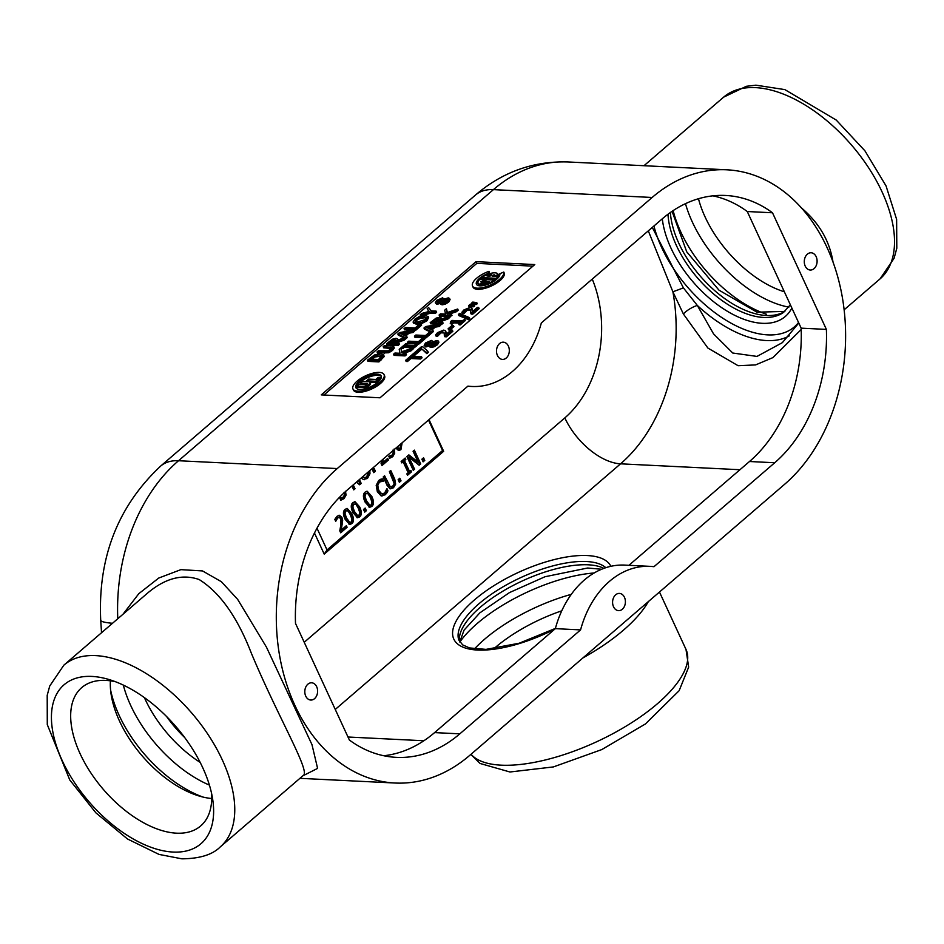 <?xml version="1.0" encoding="UTF-8"?>
<svg xmlns="http://www.w3.org/2000/svg" width="944" height="944" viewBox="0 0 944 944"><rect width="100%" height="100%" fill="white"/><g stroke="black" fill="none" stroke-linecap="round" stroke-linejoin="round"><path stroke-width="1.42" d="M508.379 346.094A8.638 6.407 -87.2 0 1 508.391 355.05A8.638 6.407 -87.2 0 1 502.491 359.416A8.638 6.407 -87.2 0 1 496.52 350.484A8.638 6.407 -87.2 0 1 503.341 342.176A8.638 6.407 -87.2 0 1 508.379 346.094M316.677 686.713A8.638 6.407 -87.2 0 1 316.688 695.669A8.638 6.407 -87.2 0 1 310.788 700.047A8.638 6.407 -87.2 0 1 304.818 691.102A8.638 6.407 -87.2 0 1 311.638 682.795A8.638 6.407 -87.2 0 1 316.677 686.713M816.171 256.697A8.638 6.407 -87.2 0 1 816.182 265.653A8.638 6.407 -87.2 0 1 810.271 270.031A8.638 6.407 -87.2 0 1 804.3 261.087A8.638 6.407 -87.2 0 1 811.12 252.78A8.638 6.407 -87.2 0 1 816.171 256.697M624.468 597.316A8.638 6.407 -87.2 0 1 624.48 606.272A8.638 6.407 -87.2 0 1 618.568 610.65A8.638 6.407 -87.2 0 1 612.597 601.717A8.638 6.407 -87.2 0 1 619.417 593.41A8.638 6.407 -87.2 0 1 624.468 597.316M112.513 623.276A67.142 6.761 176.4 0 1 100.713 620.208C97.846 557.609 117.847 506.22 160.692 466.053L475.587 194.96C502.515 171.926 533.36 160.928 568.135 161.967L726.845 169.802A171.265 127.074 92.8 0 0 652.139 197.473L337.244 468.566A171.265 127.074 92.8 0 0 279.967 657.708A171.265 127.074 92.8 0 0 395.052 783.024A171.265 127.074 92.8 0 0 469.758 755.353L784.653 484.26A171.265 127.074 92.8 0 0 841.942 295.118A171.265 127.074 92.8 0 0 726.845 169.802M534.776 264.568L380.019 397.79L321.255 394.887L476.012 261.665L534.776 264.568M146.049 594.401L146.532 593.977C164.575 578.389 182.121 573.574 199.196 579.557C219.987 592.596 237.369 617.152 251.352 653.224C278.787 718.88 311.662 773.148 302.989 775.673L303.52 775.13M302.764 775.874L317.597 768.392L311.98 744.651L266.444 647.124L237.64 599.357L221.38 581.705L202.523 570.931L180.882 569.645L158.757 578.035L138.827 593.658L122.944 614.296M833.009 262.019C829.611 240.885 819.073 222.831 801.397 207.869M678.299 167.407L652.882 166.156M173.094 852.054A104.89 57.454 49.3 0 1 62.292 760.77A104.89 57.454 49.3 0 1 91.946 676.423A104.89 57.454 49.3 0 1 109.327 679.621A104.89 57.454 49.3 0 1 212.754 799.769A104.89 57.454 49.3 0 1 173.094 852.054M110.554 689.757A98.86 54.162 -130.7 0 0 202.913 797.043M474.454 648.929A98.86 38.208 155.2 0 1 571.297 594.354M685.474 203.656A98.86 54.162 -130.7 0 0 788.865 307.13M798.789 323.013L782.364 342.648L756.97 356.419L732.745 353.021L713.558 333.893L697.309 305.419A13.7 4.791 151.2 0 0 683.385 313.986L707.906 348.065L738.102 365.706L755.589 364.915L772.924 357.599L801.208 329.48M789.278 335.863A104.477 57.23 -130.7 0 1 697.309 305.419L683.409 287.885L672.895 291.802L683.385 313.986M683.409 287.885L652.292 227.41M648.304 230.843L672.895 291.802A156.197 115.9 92.8 0 1 620.562 463.823A52.746 28.898 49.3 0 1 564.831 417.909L304.228 642.274M429.024 419.62L443.656 451.291L324.217 554.116L314.47 533.03M650.027 566.353A93.008 69.018 92.8 0 0 580.572 629.896L459.822 733.842A145.577 108.017 -87.2 0 1 396.327 757.359A145.577 108.017 -87.2 0 1 349.398 740.049L295.507 623.418A145.577 108.017 -87.2 0 1 347.191 490.078L467.929 386.12A93.008 69.018 92.8 0 0 471.882 386.474A93.008 69.018 92.8 0 0 541.337 322.931L662.086 218.984A145.577 108.017 -87.2 0 1 725.582 195.467A145.577 108.017 -87.2 0 1 772.499 212.778L826.389 329.409A145.577 108.017 -87.2 0 1 774.717 462.749L653.968 566.707A93.008 69.018 92.8 0 0 650.027 566.353L624.798 565.102A93.008 69.018 92.8 0 0 555.343 628.645L434.594 732.603A145.577 108.017 -87.2 0 1 383.76 755.743M712.921 195.845A145.577 108.017 -87.2 0 1 747.27 211.527L801.161 328.158A145.577 108.017 -87.2 0 1 749.489 461.51L628.916 565.314M493.83 648.74A89.055 34.421 155.2 0 1 561.763 610.815M115.439 681.721A91.214 49.973 -130.7 0 0 105.905 680.412A91.214 49.973 -130.7 0 0 82.588 686.902A91.214 49.973 -130.7 0 0 103.321 789.385A91.214 49.973 -130.7 0 0 201.579 825.127A91.214 49.973 -130.7 0 0 211.586 793.397M110.401 680.825A89.055 48.793 -130.7 0 0 111.05 693.923A89.055 48.793 -130.7 0 0 198.877 795.934A89.055 48.793 -130.7 0 0 211.727 798.518M698.466 198.724A89.055 48.793 -130.7 0 0 784.358 291.779M826.389 329.409L801.161 328.158M772.499 212.778L747.27 211.527M499.836 273.736A12.85 4.968 155.2 0 1 489.794 283.495A12.85 4.968 155.2 0 1 476.413 284.215A12.85 4.968 155.2 0 1 488.78 273.182L489.016 271.306A17.122 6.62 -24.8 0 0 472.519 286.008A17.122 6.62 -24.8 0 0 490.361 285.053A17.122 6.62 -24.8 0 0 503.766 272.037L499.836 273.736M489.098 273.866L488.78 273.182M482.018 278.008A12.85 4.968 -24.8 0 0 480.213 279.365M478.455 281.064A12.85 4.968 -24.8 0 0 476.767 284.746M472.519 286.008L473.05 287.165A17.122 6.62 155.2 0 0 490.892 286.209A17.122 6.62 155.2 0 0 504.285 273.182L503.766 272.037M489.381 273.772L489.016 271.306M484.697 280.675L484.189 279.566L479.788 279.341A10.974 4.236 -24.8 0 0 478.112 283.436A10.974 4.236 -24.8 0 0 478.997 284.321L485.877 281.501L489.086 281.654A7.764 2.997 155.2 0 1 484.661 282.988L483.257 284.71A10.974 4.236 -24.8 0 0 494.326 280.061L487.057 279.707L481.062 282.162A7.764 2.997 155.2 0 1 481.027 282.079A7.764 2.997 155.2 0 1 480.944 281.253L482.148 281.312L484.189 279.566M481.31 282.055L480.944 281.253M494.656 280.793L494.326 280.061M483.623 285.513L483.257 284.71M486.396 282.622L485.877 281.501M484.201 283.554L479.528 285.466L478.997 284.321M479.528 285.466A10.974 4.236 155.2 0 1 478.643 284.581L478.112 283.436M487.045 276.002A7.764 2.997 155.2 0 1 491.812 274.633L490.054 276.144L487.045 276.002M498.432 275.141A10.974 4.236 155.2 0 1 498.562 275.377A10.974 4.236 155.2 0 1 498.656 275.624L498.125 274.48A10.974 4.236 -24.8 0 0 498.031 274.232A10.974 4.236 -24.8 0 0 481.818 277.595L496.355 278.315A10.974 4.236 -24.8 0 0 497.724 276.521L492.202 276.25L493.96 274.739A7.764 2.997 155.2 0 1 495.116 275.577A7.764 2.997 155.2 0 1 495.175 275.754L498.125 274.48M496.45 279.436L482.349 278.74L481.818 277.595M498.656 275.624L496.686 276.474M495.482 276.415L495.175 275.754M495.435 276.415A7.764 2.997 -24.8 0 0 494.491 275.884L493.96 274.739M498.22 277.737A10.974 4.236 155.2 0 0 498.255 277.678L497.724 276.521M496.756 279.176L496.355 278.315M323.898 395.017L476.814 263.376L532.935 266.149M384.043 374.591L384.574 375.736A17.122 6.62 155.2 0 1 371.806 388.928A17.122 6.62 155.2 0 1 353.481 390.096L352.95 388.952A17.122 6.62 -24.8 0 0 371.275 387.783A17.122 6.62 -24.8 0 0 384.043 374.591A17.122 6.62 -24.8 0 0 379.358 372.42A17.122 6.62 -24.8 0 0 360.997 378.308A17.122 6.62 -24.8 0 0 352.95 388.952M476.732 302.564L477.263 303.708L476.342 304.499L471.752 304.546L471.221 303.402L475.811 303.354L476.732 302.564L472.755 302.092L471.221 303.402M478.655 307.473L479.186 308.617L472.755 314.151L471.198 314.069L470.667 312.924L472.224 313.007L478.655 307.473L477.381 307.402L472.26 311.815L471.67 308.004L470.006 307.437L463.882 309.962L461.864 312.287L463.433 312.37L465.05 310.116L468.672 308.664L470.537 310.623L470.667 312.924M470.454 310.246L467.304 310.187L463.964 313.514L462.395 313.443L461.864 312.287M471.67 308.004L472.791 311.367M464.826 319.379L465.357 320.523L460.271 324.901L459.15 324.842L458.619 323.698L459.74 323.757L464.826 319.379L461.852 320.913L451.94 320.417L450.854 321.349L451.503 321.644M459.28 323.131L453.663 322.848L451.775 324.476L450.229 323.285L453.132 321.703L460.507 322.069L458.619 323.698M452.329 330.14L452.86 331.285L446.429 336.819L444.872 336.737L444.341 335.592L445.898 335.675L452.329 330.14L451.055 330.07L445.934 334.483L445.344 330.671L443.68 330.105L437.544 332.63L435.538 334.955L437.107 335.037L438.724 332.784L442.335 331.332L444.211 333.291L444.341 335.592M444.128 332.913L440.978 332.854L437.638 336.182L436.069 336.111L435.538 334.955M445.344 330.671L446.453 334.034M426.853 353.67L426.322 352.525L427.809 351.239L428.34 352.383L426.853 353.67L421.909 349.091L416.528 353.717L415.537 353.67M456.424 311.721L455.893 310.564L457.687 309.018L458.218 310.163L456.424 311.721L448.955 314.246M450.618 316.712L450.087 315.567L451.468 314.376L451.999 315.52L449.427 316.653M448.329 316.606L439.609 316.169L439.078 315.025L450.087 315.567M457.687 309.018L447.019 312.653L446.429 308.7L447.362 312.535M447.987 318.978L447.456 317.833L449.261 316.275L449.792 317.432L447.987 318.978L439.951 321.904M441.721 324.37L441.19 323.226L442.571 322.034L443.102 323.178L441.721 324.37L440.305 324.299M439.196 324.252L430.712 323.827L430.181 322.683L441.19 323.226M424.375 337.704L424.906 338.849L418.865 344.053L407.855 343.51L407.324 342.365L418.334 342.908L424.375 337.704L423.065 337.633L418.416 341.645L408.705 341.162L407.324 342.365M410.888 350.92L410.357 349.764L412.162 348.218L412.681 349.363L410.888 350.92L403.418 353.445M405.944 353.575L406.475 354.72L405.082 355.912L394.073 355.369L393.542 354.224L404.551 354.767L405.944 353.575L401.424 352.796L410.357 349.764M412.162 348.218L401.495 351.852L400.893 347.899L401.837 351.734M436.093 311.119L436.624 312.263L435.231 313.455L430.511 313.219L420.705 315.945L420.174 314.8L429.98 312.075L434.7 312.311L436.093 311.119L431.219 310.871L428.6 307.543L427.136 308.806L429.237 311.402L421.708 313.467L420.174 314.8M428.906 311.485L427.136 308.806M428.635 317.455L426.948 320.807L420.8 324.028M419.372 324.323L416.599 324.488L413.212 322.352M413.071 322.046L416.068 323.332L421.555 322.482L426.417 319.662L428.281 316.688L425.284 315.402L419.797 316.264L414.935 319.096L413.071 322.046L413.602 323.202M388.763 352.749L377.541 353.103L377.01 351.959L388.232 351.605L392.02 349.268L393.719 346.531L394.309 347.97L392.551 350.413L388.763 352.749L388.232 351.605M392.338 348.643L383.689 347.805L383.17 346.66L391.807 347.486L390.769 349.209L387.925 350.826L378.391 350.767L377.01 351.959M384.161 356.62L378.945 361.906L367.936 361.363L367.405 360.219L378.414 360.761L383.63 355.475L383.618 354.484L384.161 356.62L381.14 353.422L374.39 355.003L367.405 360.219M404.044 337.893L398.344 335.191L397.825 334.034L405.129 337.515L397.117 340.312L397.471 338.872L396.043 338.282L392.456 339.191L386.533 343.758L397.542 344.3L398.934 343.109L394.545 342.884L396.138 341.527L403.808 338.908L406.722 336.406L404.587 335.439L408.563 332.005L412.587 331.344L414.05 330.093L399.524 332.571L397.825 334.034M414.05 330.093L414.581 331.238L413.118 332.489L409.094 333.161L405.802 335.993M406.722 336.406L407.253 337.551L404.339 340.052L396.315 342.979M398.934 343.109L399.454 344.253L398.073 345.445L387.064 344.902L386.533 343.758M415.572 330.388L415.041 329.232L421.083 324.04L421.614 325.184L415.572 330.388L414.156 330.317M413.047 330.258L404.563 329.845L404.032 328.689L415.041 329.232M440.376 302.092L441.473 303.708L444.707 303.059L448.152 300.947L449.556 298.446L450.087 299.59L448.683 302.104L445.238 304.204L442.004 304.865L440.931 303.201L436.93 304.381L435.278 302.741L436.411 303.236L440.352 302.056L440.754 304.287M413.106 349.009L412.575 347.852L416.623 344.383L417.142 345.528L412.504 348.973M411.549 347.722L404.551 347.368L402.097 348.454L401.566 347.309L404.02 346.224L412.776 346.66L411.454 347.805L412.575 347.852M416.623 344.383L414.168 345.469L405.401 345.032L406.734 343.887L407.171 345.115M429.909 331.745L424.505 329.173L423.974 328.028L431.396 331.556L430.204 331.497L425.543 335.509L415.832 335.026L414.451 336.217L425.461 336.76L432.871 330.388L430.735 329.421L434.712 325.999L438.736 325.338L440.199 324.075L425.673 326.553L423.974 328.028M440.199 324.075L440.73 325.22L439.267 326.482L435.243 327.143L431.963 329.975M432.871 330.388L433.402 331.533L425.992 337.917L424.434 337.834M422.924 337.763L414.982 337.374L414.451 336.217M421.52 356.655L422.051 357.811L420.67 359.003L410.959 358.519L407.466 361.528L406.156 361.469L405.625 360.325L406.935 360.384L410.428 357.375L420.139 357.859L421.52 356.655L411.808 356.183L415.313 353.174L414.003 353.103L405.625 360.325M415.313 353.174L415.844 354.319L413.578 356.266M438.394 341.055L437.072 340.477L432.435 341.929L431.432 340.43L425.496 342.991L424.127 345.339L425.248 345.834L429.201 344.654L430.311 346.318L433.556 345.669L437.001 343.557L438.394 341.055L438.925 342.2L437.532 344.702L434.087 346.814L430.842 347.463L429.768 345.811M429.721 345.811L425.779 346.991L424.127 345.339M453.391 325.444L453.922 326.589L449.981 329.987L448.636 329.928L448.105 328.772L449.45 328.842L453.391 325.444L452.058 325.385L448.105 328.772M469.392 317.621L469.923 318.765L468.743 319.792L458.914 315.603L458.383 314.458L468.212 318.647L469.392 317.621L459.575 313.42L458.383 314.458M474.089 304.829L474.62 305.974L473.699 306.765L469.121 306.824L468.59 305.667L473.168 305.62L474.089 304.829L470.112 304.357L468.59 305.667M375.783 379.453L368.561 379.099L366.543 380.833L375.582 381.282L380.007 377.47L378.202 377.376L375.783 379.453M375.582 381.282L376.113 382.426L380.538 378.615L380.007 377.47M376.113 382.426L369.942 382.119M366.886 381.577L366.543 380.833M377.352 374.154A13.959 5.393 155.2 0 1 381.164 375.913A13.959 5.393 155.2 0 1 370.756 386.662A13.959 5.393 155.2 0 1 355.829 387.63A13.959 5.393 155.2 0 1 362.39 378.945A13.959 5.393 155.2 0 1 377.352 374.154M381.341 376.526A13.959 5.393 -24.8 0 0 377.871 375.299A13.959 5.393 -24.8 0 0 363.593 379.689A13.959 5.393 -24.8 0 0 356.183 388.161M365.942 384.656L359.027 384.314L357.009 386.061L363.369 386.367A4.295 1.664 -24.8 0 0 367.983 384.892A4.295 1.664 -24.8 0 0 370.001 382.226A4.295 1.664 -24.8 0 0 368.821 381.683L362.461 381.364L360.443 383.099L367.358 383.441L365.942 384.656M366.614 384.527L360.974 384.243L360.443 383.099M370.001 382.226L370.532 383.37A4.295 1.664 155.2 0 1 368.514 386.037A4.295 1.664 155.2 0 1 363.9 387.512L357.54 387.205L357.009 386.061M473.699 306.765L473.168 305.62M468.743 319.792L468.212 318.647M449.981 329.987L449.45 328.842M426.476 344.619L426.57 343.05L430.075 341.61L431.243 342.613L425.791 344.348M430.96 342.79L426.664 344.631M436.517 342.884L435.786 341.716L435.916 343.486L431.62 345.103L430.452 343.958L435.786 341.716L436.73 342.094M436.317 342.861L433.202 343.828L432.671 342.672M433.202 343.828L430.983 345.103M429.237 344.666L429.591 346.896M432.435 341.929L432.564 340.996L433.095 342.141M410.959 358.519L410.428 357.375M407.466 361.528L406.935 360.384M420.67 359.003L420.139 357.859M433.084 326.258L429.874 329.031L426.287 327.391L433.084 326.258M431.314 327.792L428.269 328.3M439.267 326.482L438.736 325.338M435.243 327.143L434.712 325.999M425.992 337.917L425.461 336.76M404.551 347.368L404.02 346.224M403.23 348.513L402.699 347.368M406.734 343.887L405.613 343.84L401.566 347.309M437.638 302.021L437.733 300.44L441.237 299L442.394 300.003L436.954 301.738M442.111 300.18L437.815 302.021M447.668 300.275L446.937 299.106L447.078 300.888L442.771 302.493L441.603 301.348L446.937 299.106L447.893 299.484M447.468 300.251L444.353 301.219L443.822 300.074M444.353 301.219L442.134 302.505M449.556 298.446L448.235 297.867L443.597 299.319L442.583 297.82L436.647 300.381L435.278 302.741M443.597 299.319L443.727 298.387L444.258 299.531M421.083 324.04L419.773 323.969L415.124 327.981L405.413 327.497L404.032 328.689M406.935 332.276L403.713 335.049L400.138 333.409L406.935 332.276M405.153 333.81L402.12 334.318M413.118 332.489L412.587 331.344M409.094 333.161L408.563 332.005M404.339 340.052L403.808 338.908M396.386 341.28L394.722 339.533L395.855 340.135L393.329 342.825L389.188 342.625L392.598 340.029L395.855 340.135M395.241 340.69L390.946 342.707M393.129 341.185L392.598 340.029M396.669 342.672L396.138 341.527M398.073 345.445L397.542 344.3M379.677 354.661L381.742 356.089L375.063 356.985L374.532 355.841L379.677 354.661L380.208 355.805M381.742 355.404L378.532 359.511L370.06 359.086L374.532 355.841M375.063 356.985L371.653 359.334M378.945 361.906L378.414 360.761M394.309 347.97L393.778 346.826L391.418 345.799L384.55 345.469L383.17 346.66M423.844 316.641L426.287 317.491L425.154 319.591L417.519 322.093L415.041 321.196L416.21 319.143L419.667 317.219L423.844 316.641L424.375 317.798L420.198 318.364L416.741 320.287L415.572 322.341M426.299 318.163L424.375 317.798M435.231 313.455L434.7 312.311M430.511 313.219L429.98 312.075M405.082 355.912L404.551 354.767M400.893 347.899L399.206 349.351L399.985 353.28L394.934 353.032L393.542 354.224M418.865 344.053L418.334 342.908M440.034 320.205L438.358 318.458L439.503 319.06L436.978 321.751L432.836 321.55L436.246 318.954L439.503 319.06M438.889 319.615L434.594 321.633M436.765 320.11L436.246 318.954M440.317 321.597L439.786 320.453L447.456 317.833M442.571 322.034L438.193 321.81L439.786 320.453M449.261 316.275L440.754 319.237L441.119 317.798L439.692 317.219L436.104 318.116L430.181 322.683M447.22 314.163L446.96 313.597L455.893 310.564M451.468 314.376L446.96 313.597M446.429 308.7L444.73 310.151L445.521 314.081L440.459 313.833L439.078 315.025M421.909 349.091L426.322 352.525M416.528 353.717L415.997 352.572L421.378 347.935M414.994 353.15L414.699 352.513L415.997 352.572M427.809 351.239L422.959 346.896L421.319 346.814L414.699 352.513M446.429 336.819L445.898 335.675M443.892 332.217L444.211 333.291M438.122 335.214L437.591 334.07M437.709 336.123L437.178 334.967M437.638 336.182L437.107 335.037M460.271 324.901L459.74 323.757M453.663 322.848L453.132 321.703M451.775 324.476L451.244 323.332M451.267 322.258L450.854 321.349L450.229 323.285M472.755 314.151L472.224 313.007M470.23 309.549L470.537 310.623M464.448 312.547L463.917 311.402M464.047 313.455L463.516 312.299M463.964 313.514L463.433 312.37M476.342 304.499L475.811 303.354M476.012 261.665L476.814 263.376M420.717 463.905L419.16 465.239L409.071 457.344L414.558 469.203L413.26 470.324L406.899 456.554L408.87 454.866L418.098 462.147L413.071 451.244L414.357 450.135L420.717 463.905L418.404 464.637M413.401 450.961L419.348 463.834M418.098 462.147L416.729 462.076L408.256 455.397M414.558 469.203L412.847 469.428M409.071 457.344L407.69 457.274L413.177 469.144M401.035 480.85L399.359 482.29L398.144 479.646L399.819 478.207L401.035 480.85L398.946 481.393M398.864 479.045L399.666 480.779M386.946 492.756L385.27 494.762L381.081 495.848L377.317 491.659L376.196 485.299L378.709 480.484L380.703 479.257L382.462 478.868L383.476 481.086L379.417 482.054L377.765 485.452L378.756 490.42L381.647 493.747L384.55 493.169L386.957 488.603L387.972 490.786L386.946 492.756L385.565 492.697L381.4 495.942M387.972 490.786L386.592 490.715L385.565 492.697M380.267 493.677L382.509 493.948L380.267 493.677L377.388 490.349L376.396 485.381L377.765 485.452M382.001 481.11L378.048 481.983L376.396 485.381M383.37 481.18L380.29 480.968M383.476 481.086L382.568 481.039M381.223 479.104L382.108 481.003M382.084 496.048L381.081 495.848M370.378 497.618L368.054 493.736L365.859 493.629L364.986 496.414L366.555 500.922L369.977 505.37L371.075 504.91L371.948 502.137L370.378 497.618M364.986 496.414L363.605 496.355L364.49 493.559L365.859 493.629M363.605 496.355L367.452 504.698L369.977 505.37M366.52 491.328L370.426 496.332C372.691 501.17 372.679 504.521 370.402 506.362L369.021 507.152M365.163 492.095L367.216 491.258L371.794 496.402C374.06 501.24 374.06 504.58 371.783 506.432L369.706 507.294L365.139 502.149C362.862 497.287 362.862 493.948 365.163 492.095M347.109 527.271L340.678 532.805L339.781 530.858L340.76 525.371L340.56 518.693L339.238 517.406L337.704 517.949L335.698 521.348L334.79 519.389L337.079 516.262L339.415 515.259L341.929 517.371L342.66 520.592L341.256 530.08L346.377 525.678L347.109 527.271L345.728 527.2L340.265 531.909M345.41 526.504L345.728 527.2M341.256 530.08L339.946 530.021M342.353 524.144L340.985 524.073L340.701 525.808M342.66 520.592L341.291 520.522L340.985 524.073M338.719 515.33L340.56 517.3L341.291 520.522M336.43 519.648L334.967 519.766M338.884 517.383L336.335 517.878L335.061 519.589M337.869 517.336L339.238 517.406M397.2 447.019L399.123 448.601L400.221 448.129L400.763 443.951M396.397 447.716L399.123 448.601M401.035 443.715L399.548 449.592L398.167 450.382M402.144 442.76L400.929 449.663L398.852 450.524L395.831 448.199M383.323 458.961L382.568 462.843L387.677 458.43L388.421 460.023L387.04 459.964L381.577 464.66M386.721 459.256L387.04 459.964M382.568 462.843L381.258 462.772M388.421 460.023L381.99 465.557L381.093 463.61L381.718 460.342M359.404 479.552L361.21 483.446L358.897 484.189M358.449 480.378L359.829 483.387M357.717 481.003L358.59 481.7L358.118 480.673M358.59 481.7L357.103 481.534M353.245 484.862L355.038 488.756L353.752 489.877L351.947 485.971M355.038 488.756L353.339 488.98M352.277 485.688L353.67 488.697M361.21 483.446L359.652 484.791L356.336 482.195M345.516 491.246L346.035 495.14L344.053 498.633L340.808 500.226L339.911 498.279L343.227 497.11L344.454 494.975L344.041 492.343M344.572 492.402L344.654 495.081L342.672 498.562L340.619 499.813M362.732 476.685L364.75 477.676L366.744 476.873L368.337 471.87M362.13 477.216L364.75 477.676M369.836 470.584L369.965 473.699L367.464 478.466L363.239 479.493L361.233 477.983M368.62 471.622L368.585 473.628L366.095 478.396L363.664 479.623M364.349 479.729L363.239 479.493M375.405 471.221L373.741 472.661L372.526 470.029L374.19 468.59L375.405 471.221L373.328 471.764M373.234 469.428L374.036 471.162M394.108 449.014L394.722 453.12L392.787 456.672L389.695 458.241L388.798 456.294L392.079 455.055L393.188 452.919L392.68 450.229M393.235 450.43L393.341 453.049L391.406 456.601L389.494 457.816M350.389 514.822L348.065 510.952L345.882 510.834L344.997 513.619L346.566 518.126L349.988 522.587L351.085 522.115L351.959 519.342L350.389 514.822M344.997 513.619L343.616 513.56L344.501 510.763L345.882 510.834M343.616 513.56L347.463 521.902L349.988 522.587M346.531 508.533L350.436 513.536C352.702 518.374 352.702 521.725 350.425 523.578L349.044 524.357M345.174 509.312L347.227 508.462L351.805 513.607C354.083 518.445 354.071 521.796 351.793 523.637L349.728 524.498L345.15 519.353C342.873 514.504 342.884 511.152 345.174 509.312M358.213 508.096L355.888 504.214L353.705 504.096L352.82 506.893L354.389 511.4L357.811 515.849L358.909 515.377L359.782 512.604L358.213 508.096M352.82 506.893L351.439 506.822L352.324 504.037L353.705 504.096M351.439 506.822L355.286 515.176L357.811 515.849M354.354 501.807L358.26 506.798C360.525 511.648 360.514 514.987 358.236 516.84L356.856 517.619M352.997 502.574L355.05 501.724L359.629 506.869C361.894 511.707 361.894 515.058 359.617 516.911L357.54 517.76L352.973 512.616C350.696 507.766 350.696 504.415 352.997 502.574M366.39 510.68L364.714 512.12L363.499 509.489L365.175 508.049L366.39 510.68L364.301 511.223M364.207 508.875L365.009 510.61M395.654 484.107L393.471 487.765L390.108 488.886L387.17 485.546L383.205 476.956L384.586 475.764L390.285 486.738L392.739 486.207L394.167 483.411L389.365 471.658L390.745 470.466L394.722 479.045L395.654 484.107L394.285 484.036L392.09 487.694L390.014 488.85M389.789 471.292L393.341 478.986L394.285 484.036M388.916 486.679L391.017 486.962L388.916 486.679L387.182 484.284L383.63 476.59M411.549 471.799L407.513 475.269L406.852 473.864L408.186 472.732L403.123 461.769L401.802 462.914L401.141 461.51L405.188 458.029L405.837 459.433L404.504 460.578L409.566 471.528L410.9 470.395L411.549 471.799L410.168 471.729L407.088 474.372M409.566 471.528L408.197 471.469L403.135 460.507L404.504 460.578M405.837 459.433L403.135 460.507M403.123 461.769L401.377 462.017M424.776 460.412L423.101 461.852L421.885 459.221L423.561 457.781L424.776 460.412L422.688 460.955M422.593 458.607L423.396 460.342M428.517 420.068L442.571 450.489L327.037 549.951L316.983 528.203M443.656 451.291L442.571 450.489M324.217 554.116L327.037 549.951M580.572 629.896L555.343 628.645M555.414 628.397L519.176 643.23L485.995 649.389L469.475 647.926L462.678 644.894L458.819 640.044A82.458 31.872 155.2 0 1 516.038 579.852A82.458 31.872 155.2 0 1 605.812 567.71M610.874 566.317A86.553 33.453 -24.8 0 0 515.2 573.917A86.553 33.453 -24.8 0 0 455.079 641.271A86.553 33.453 -24.8 0 0 554.93 629.011M739.943 469.723L620.562 463.823L335.262 709.44M423.868 740.757L347.994 737.016M117.776 618.745A171.265 127.074 -87.2 0 1 178.522 460.731A67.142 36.781 -130.7 0 0 160.692 466.053M337.244 468.566L178.522 460.731L493.417 189.626A67.142 36.781 -130.7 0 0 475.587 194.96M652.139 197.473L493.417 189.626A171.265 127.074 -87.2 0 1 568.135 161.967M582.991 657.885A119.888 46.327 -24.8 0 0 648.339 601.611M659.478 592.03L686.005 649.437A119.888 46.327 155.2 0 1 629.648 723.965A119.888 46.327 155.2 0 1 501.134 765.159A119.888 46.327 155.2 0 1 471.056 754.244M220.294 846.874A119.888 65.679 -130.7 0 0 191.856 713.168A119.888 65.679 -130.7 0 0 63.862 665.154L49.737 686.005L47.2 695.327L47.283 724.591L69.762 779.945L95.899 812.855L127.475 838.968L158.993 854.403L181.885 858.828C199.786 858.662 212.589 854.674 220.294 846.874L302.989 775.685M643.997 165.707L723.623 97.161A119.888 65.679 49.3 0 1 851.618 145.175A119.888 65.679 49.3 0 1 880.056 278.881L844.125 309.809M123.31 685.096A98.86 54.162 -130.7 0 0 209.426 785.113M200.187 762.422A89.232 48.887 49.3 0 1 144.385 697.592M459.834 642.062A98.86 38.208 155.2 0 1 477.251 623.453A98.86 38.208 155.2 0 1 594.189 572.973M766.351 314.187A98.86 54.162 49.3 0 1 673.143 210.606M184.764 737.63A82.824 45.371 49.3 0 1 166.604 716.531M603.865 568.382A82.824 32.013 -24.8 0 0 480.26 607.275A82.824 32.013 -24.8 0 0 459.563 641.625M670.393 212.483A82.824 45.371 -130.7 0 0 715.21 291.071A82.824 45.371 -130.7 0 0 784.794 311.473M790.352 304.77L783.449 312.476A82.458 45.17 49.3 0 1 713.522 293.879A82.458 45.17 49.3 0 1 667.998 214.229M798.541 322.482A100.359 54.988 49.3 0 1 721.393 317.278A100.359 54.988 49.3 0 1 653.932 225.994M592.254 279.094A103.451 76.759 -87.2 0 1 564.831 417.909M662.31 218.784A86.553 47.424 -130.7 0 0 720.874 307.095A86.553 47.424 -130.7 0 0 791.863 308.027M459.822 733.842L434.594 732.603M363.9 387.512L363.369 386.367M430.606 342.755L430.075 341.61M427.101 344.194L426.57 343.05M434.087 346.814L433.556 345.669M430.842 347.463L430.311 346.318M425.779 346.991L425.248 345.834M437.532 344.702L437.001 343.557M441.768 300.145L441.237 299M438.264 301.596L437.733 300.44M445.238 304.204L444.707 303.059M442.004 304.865L441.473 303.708M436.93 304.381L436.411 303.236M448.683 302.104L448.152 300.947M391.099 342.589L390.568 341.445M371.57 359.168L371.122 358.177M381.352 359.841L380.821 358.696M384.409 353.445L383.878 352.301M390.604 348.147L390.073 347.003M392.551 350.413L392.02 349.268M416.741 320.287L416.21 319.143M420.198 318.364L419.667 317.219M426.948 320.807L426.417 319.662M422.086 323.627L421.555 322.482M416.599 324.488L416.068 323.332M434.736 321.515L434.205 320.37M442.866 332.477L442.335 331.332M440.978 332.854L440.447 331.698M439.255 333.928L438.724 332.784M469.203 309.809L468.672 308.664M467.304 310.187L466.773 309.03M465.581 311.26L465.05 310.116M385.27 494.762L383.889 494.691M378.756 490.42L377.388 490.349M379.417 482.054L378.048 481.983M366.555 500.922L365.175 500.851M368.833 504.769L367.452 504.698M371.794 496.402L370.426 496.332M371.783 506.432L370.402 506.362M341.929 517.371L340.56 517.3M337.704 517.949L336.335 517.878M397.979 447.999L396.598 447.928M400.929 449.663L399.548 449.592M344.053 498.633L342.672 498.562M346.035 495.14L344.654 495.081M367.464 478.466L366.095 478.396M369.965 473.699L368.585 473.628M392.787 456.672L391.406 456.601M394.722 453.12L393.341 453.049M346.566 518.126L345.197 518.067M348.843 521.973L347.463 521.902M351.805 513.607L350.436 513.536M351.793 523.637L350.425 523.578M354.389 511.4L353.021 511.329M356.667 515.247L355.286 515.176M359.629 506.869L358.26 506.798M359.617 516.911L358.236 516.84M393.471 487.765L392.09 487.694M394.722 479.045L393.341 478.986M388.562 484.355L387.182 484.284M774.717 462.749L749.489 461.51M101.527 632.728L100.725 620.291M299.921 778.328L395.052 783.024M146.556 593.965L63.862 665.154M686.005 649.437L688.66 667.101L679.149 690.678L645.46 723.93L601.8 749.571L553.373 766.929L509.949 771.991L480.048 763.46L470.844 754.433M723.623 97.161L746.326 86.305L755.932 85.172L784.865 89.609L836.254 120.065L864.916 150.804L886.05 185.909L896.623 219.374L896.8 248.272L894.098 258.255L880.056 278.881M601.623 569.256L587.628 568.017L545.007 576.737L509.489 592.584L479.847 612.857L464.059 630.144L459.763 641.955M672.069 211.314L686.713 251.8L718.962 290.138L756.994 312.193L784.889 311.402M471.882 386.474L467.764 386.273M498.562 275.377L498.031 274.232M398.002 340.017L397.471 338.872M441.65 318.942L441.119 317.798M446.134 332.205L445.603 331.061M472.46 309.538L471.929 308.393M380.963 480.944L382.344 481.015"/></g></svg>
